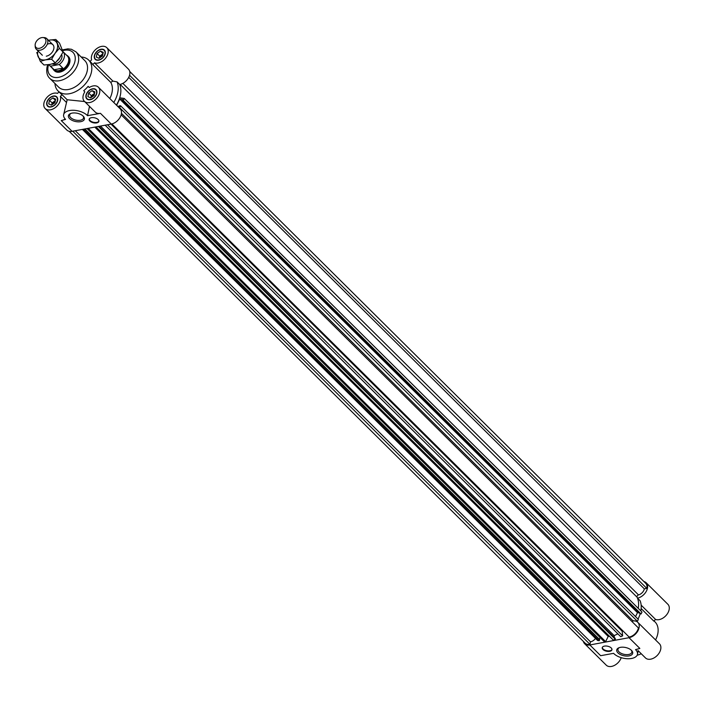 <?xml version="1.0" encoding="UTF-8"?>
<svg xmlns="http://www.w3.org/2000/svg" width="703" height="703" viewBox="0 0 703 703"><rect width="100%" height="100%" fill="white"/><g stroke="black" fill="none" stroke-linecap="round" stroke-linejoin="round"><path stroke-width="1.05" d="M36.749 52.505L40.308 61.337L45.51 59.843L51.618 59.245L55.045 53.331L59.377 48.314L55.818 39.473L49.711 40.08A11.802 7.882 134.8 0 1 57.145 43.445A11.802 7.882 134.8 0 1 55.045 53.331A11.802 7.882 134.8 0 1 45.51 59.843A11.802 7.882 134.8 0 1 38.076 56.477A11.802 7.882 134.8 0 1 38.024 50.95M48.525 40.37A11.802 7.882 134.8 0 1 49.711 40.08M47.268 44.236A7.452 4.983 134.8 0 1 53.006 44.816A7.452 4.983 134.8 0 1 53.094 50.783A7.452 4.983 134.8 0 1 48.472 55.44A7.452 4.983 134.8 0 1 46.284 56.205M40.308 61.337L43.999 65.001L50.106 64.404L55.309 62.91L59.641 57.892L63.068 51.978L59.518 43.138L55.818 39.473M55.309 62.91L51.618 59.245M63.068 51.978L59.377 48.314M62.831 68.121L54.131 69.738C57.286 71.539 60.194 71.003 62.831 68.121L59.219 64.544A9.631 6.432 -45.2 0 0 63.085 51.75A9.631 6.432 -45.2 0 0 62.98 51.653M54.131 69.738L50.519 66.161A9.631 6.432 -45.2 0 1 49.526 65.423A9.631 6.432 -45.2 0 1 48.885 64.606M49.526 65.423L53.797 69.65A9.631 6.432 -45.2 0 0 65.142 67.347A9.631 6.432 -45.2 0 0 67.356 55.985L63.085 51.75M52.338 63.894A6.705 4.482 -45.2 0 0 59.412 61.82A6.705 4.482 -45.2 0 0 61.653 54.702M59.219 64.544L50.519 66.161M57.154 60.985A7.452 4.983 -45.2 0 0 60.036 57.321M35.15 45.282L35.22 46.644A7.452 4.983 -45.2 0 0 36.292 49.228A7.452 4.983 -45.2 0 0 45.08 47.444A7.452 4.983 -45.2 0 0 46.793 38.647A7.452 4.983 -45.2 0 0 44.201 37.593L42.83 37.54A6.38 4.262 -45.2 0 0 35.264 43.946A6.38 4.262 -45.2 0 0 35.15 45.282A6.38 4.262 -45.2 0 0 39.948 48.182A6.38 4.262 -45.2 0 0 45.774 42.312A6.38 4.262 -45.2 0 0 42.83 37.54M52.91 68.771A9.939 6.635 -45.2 0 0 53.859 70.159A9.939 6.635 -45.2 0 0 65.572 67.778A9.939 6.635 -45.2 0 0 67.857 56.047A9.939 6.635 -45.2 0 0 66.469 55.106M640.846 610.942A27.329 18.26 134.8 0 0 640.108 600.749L637.48 598.148A27.329 18.26 134.8 0 1 638.227 608.332A27.329 18.26 134.8 0 0 637.067 597.207A1.617 1.081 134.8 0 1 638.517 594.931L122.849 83.367M117.471 106.135L119.317 106.399L119.677 105.661L120.6 105.793L638.35 619.422L637.41 621.311L632.876 620.67A27.329 18.26 134.8 0 1 632.612 621.039A9.939 6.635 134.8 0 1 637.788 622.313A9.939 6.635 134.8 0 1 637.779 631.066A9.939 6.635 134.8 0 1 629.018 637.691L589.835 644.959A9.939 6.635 134.8 0 1 584.606 643.684A9.939 6.635 134.8 0 1 583.341 641.382M116.399 105.072A27.329 18.26 -45.2 0 0 119.73 84.509A27.329 18.26 134.8 0 1 119.712 97.796L124.246 98.446L641.997 612.076L641.057 613.965L640.143 613.833A27.329 18.26 134.8 0 1 638.008 619.088M654.027 620.934L654.985 621.883A21.74 14.526 134.8 0 1 657.727 633.974A21.74 14.526 134.8 0 1 655.556 639.941M641.259 653.755A21.74 14.526 134.8 0 1 637.146 655.231M641.162 608.57L653.825 621.127L655.556 619.431L641.145 605.142M643.878 581.53A9.939 6.635 134.8 0 1 646.198 582.778A9.939 6.635 134.8 0 1 646.198 591.495A9.939 6.635 134.8 0 1 637.48 598.148M646.198 582.778L667.85 604.255A9.939 6.635 134.8 0 1 666.558 614.888A9.939 6.635 134.8 0 1 655.556 619.431M621.215 657.674A9.939 6.635 134.8 0 1 614.317 665.46A9.939 6.635 134.8 0 1 606.258 665.17L584.606 643.684M637.788 622.313L659.449 643.799A9.939 6.635 134.8 0 1 657.156 655.53A9.939 6.635 134.8 0 1 645.451 657.911L637.955 650.477M589.835 644.959L600.661 655.697L613.587 653.333A13.041 6.731 -168 0 0 627.348 658.729A13.041 6.731 -168 0 0 637.463 654.344A13.041 6.731 -168 0 0 635.538 649.625L639.853 648.438L629.018 637.691M617.937 652.885A8.164 4.209 -168 0 0 628.921 655.925A8.164 4.209 -168 0 0 631.602 650.495A8.164 4.209 -168 0 0 618.868 647.788A8.164 4.209 -168 0 0 617.937 652.885M609.712 651.321A4.965 2.566 -168 0 0 611.944 649.748A4.965 2.566 -168 0 0 607.62 646.206A4.965 2.566 -168 0 0 602.225 647.683A4.965 2.566 -168 0 0 604.501 650.53A4.965 2.566 -168 0 0 609.712 651.321M602.304 647.428A4.965 2.566 -168 0 0 604.826 650.108A4.965 2.566 -168 0 0 609.817 650.793A4.965 2.566 -168 0 0 611.97 649.484M631.215 650.117A7.109 3.673 12 0 1 631.848 652.226A7.109 3.673 12 0 1 626.478 654.625A7.109 3.673 12 0 1 618.991 651.839A7.109 3.673 12 0 1 617.946 649.273A7.109 3.673 12 0 1 619.378 647.604M129.712 71.451L645.67 583.305A9.192 6.142 134.8 0 1 646.83 588.42L129.554 75.256M646.83 588.42L644.352 588.877L128.728 77.356M644.352 588.877A6.213 4.148 134.8 0 1 638.517 594.931M124.246 98.446L123.306 100.336L122.392 100.204L122.753 99.466L119.73 99.035L116.619 105.292M641.057 613.965L123.306 100.336M640.143 613.833L122.392 100.204M639.212 612.911L637.48 612.665L119.73 99.035M637.48 612.665L635.521 616.619M120.6 105.793L119.659 107.682L118.921 107.577M637.41 621.311L119.659 107.682M632.129 621.707A27.329 18.26 134.8 0 0 632.876 620.67L121.434 113.297M111.891 123.93L629.159 637.067A9.192 6.142 134.8 0 0 638.421 627.955L121.144 114.8M622.796 630.767A27.329 18.26 134.8 0 1 622.155 631.206L111.004 124.115M622.155 631.206L622.647 635.828L107.489 124.765M622.647 635.828L620.758 636.716L105.134 125.204M617.875 633.86L614.132 635.617L100.494 126.065M614.132 635.617L614.334 637.507M98.35 126.461L615.301 639.291L615.195 638.359L99.061 126.329M615.301 639.291L613.411 640.187L96.003 126.892M609.483 636.294A27.329 18.26 134.8 0 1 608.2 636.435L94.8 127.12M608.2 636.435L605.626 641.628L88.218 128.333M605.626 641.628L603.974 641.391L87.031 128.552M600.098 637.542L599.272 639.203M83.587 129.194L599.211 640.714L599.729 639.66L84.914 128.948M599.211 640.714L597.559 640.477L82.392 129.414M595.494 638.429A6.213 4.148 134.8 0 1 590.494 641.83L75.291 130.732M590.494 641.83L589.966 644.335L72.725 131.206M589.966 644.335A9.192 6.142 134.8 0 1 585.133 643.157L69.166 131.303M102.937 53.876L101.443 54.904A3.726 2.487 -45.2 0 0 99.325 57.892L99.264 58.156M102.866 54.245A3.726 2.487 -45.2 0 0 101.443 54.904L99.703 56.091L99.325 57.892A3.726 2.487 -45.2 0 0 99.281 58.147M55.344 100.678L53.85 101.707A3.726 2.487 -45.2 0 0 51.732 104.694L51.67 104.958A3.726 2.487 -45.2 0 1 51.732 104.694L52.11 102.893L49.491 100.292L48.718 103.895L51.433 105.125L54.904 102.743L55.678 99.141L52.962 97.91L49.491 100.292M55.273 101.047A3.726 2.487 -45.2 0 0 53.85 101.707L52.11 102.893M113.772 102.471A27.329 18.26 -45.2 0 0 117.102 81.908L119.73 84.509A9.939 6.635 -45.2 0 0 128.447 77.866A9.939 6.635 -45.2 0 0 128.447 69.14L106.786 47.663A9.939 6.635 -45.2 0 0 96.32 48.929A9.939 6.635 -45.2 0 0 91.627 59.834L90.019 61.416M109.826 98.552A21.74 14.526 -45.2 0 0 110.723 82.348L112.911 81.109L117.102 81.908M54.939 83.472A21.74 14.526 -45.2 0 0 58.059 90.942A21.74 14.526 -45.2 0 0 83.683 85.74A21.74 14.526 -45.2 0 0 88.683 60.08A21.74 14.526 -45.2 0 0 81.179 57.013M58.059 90.942L60.686 93.552A21.74 14.526 -45.2 0 0 62.084 94.703L67.163 99.738L84.518 101.54M88.13 86.346L89.246 87.515A9.939 6.635 -45.2 0 1 98.385 87.198A9.939 6.635 -45.2 0 1 96.1 98.93A9.939 6.635 -45.2 0 1 84.386 101.311A9.939 6.635 -45.2 0 1 84.817 91.873L83.701 90.696A21.74 14.526 -45.2 0 0 88.13 86.346L89.29 87.488M110.723 82.348L92.77 64.535A21.74 14.526 -45.2 0 0 91.302 62.681L88.683 60.08M59.017 91.9L57.497 93.394A9.939 6.635 -45.2 0 0 46.495 97.945A9.939 6.635 -45.2 0 0 45.203 108.57L66.855 130.055A9.939 6.635 -45.2 0 0 72.084 131.32L111.267 124.062A9.939 6.635 -45.2 0 0 120.028 117.436A9.939 6.635 -45.2 0 0 120.037 108.684L98.385 87.198M75.994 51.873A18.63 12.452 -45.2 0 1 71.706 73.868A18.63 12.452 -45.2 0 1 49.746 78.323L58.604 87.11A18.63 12.452 -45.2 0 0 80.564 82.655A18.63 12.452 -45.2 0 0 84.852 60.66L75.994 51.873L71.434 49.28L67.822 48.859L62.444 49.895M53.859 70.159L54.562 70.854A9.939 6.635 -45.2 0 0 66.267 68.472A9.939 6.635 -45.2 0 0 68.56 56.741L67.857 56.047M94.378 55.722A6.52 4.359 -45.2 0 0 95.195 59.342A6.52 4.359 -45.2 0 0 102.884 57.787A6.52 4.359 -45.2 0 0 104.387 50.089A6.52 4.359 -45.2 0 0 98.745 50.08A6.52 4.359 -45.2 0 0 94.378 55.722M92.77 64.535L94.492 62.839A9.939 6.635 -45.2 0 0 105.494 58.287A9.939 6.635 -45.2 0 0 106.786 47.663M94.492 62.839L112.911 81.109M85.968 95.257A6.52 4.359 -45.2 0 0 86.794 98.886A6.52 4.359 -45.2 0 0 94.483 97.322A6.52 4.359 -45.2 0 0 95.977 89.624A6.52 4.359 -45.2 0 0 90.335 89.624A6.52 4.359 -45.2 0 0 85.968 95.257M84.386 101.311L95.213 112.049A9.939 6.635 -45.2 0 0 100.441 113.324L87.515 115.687A13.041 6.731 -168 0 0 73.762 110.292A13.041 6.731 -168 0 0 63.639 114.677A13.041 6.731 -168 0 0 65.572 119.396L61.258 120.582A9.939 6.635 -45.2 0 0 65.177 118.992M63.639 114.677L67.163 99.738M45.203 108.57A9.939 6.635 -45.2 0 0 55.669 107.304A9.939 6.635 -45.2 0 0 60.361 96.399L66.293 102.287M60.361 96.399L62.084 94.703M46.785 102.524A6.52 4.359 -45.2 0 0 47.602 106.144A6.52 4.359 -45.2 0 0 55.291 104.589A6.52 4.359 -45.2 0 0 56.794 96.891A6.52 4.359 -45.2 0 0 51.152 96.882A6.52 4.359 -45.2 0 0 46.785 102.524M89.492 106.381L87.515 115.687M89.518 106.408L87.541 115.714M83.174 116.136A8.164 4.209 -168 0 0 70.555 113.552A8.164 4.209 -168 0 0 70.37 119.29A8.164 4.209 -168 0 0 81.126 121.584A8.164 4.209 -168 0 0 83.288 116.259A8.164 4.209 -168 0 0 83.174 116.136M91.399 117.7A4.965 2.566 -168 0 0 89.158 119.273A4.965 2.566 -168 0 0 93.49 122.814A4.965 2.566 -168 0 0 98.886 121.338A4.965 2.566 -168 0 0 96.601 118.491A4.965 2.566 -168 0 0 91.399 117.7M89.246 119.018A4.965 2.566 -168 0 0 93.596 122.296A4.965 2.566 -168 0 0 98.912 121.074M86.232 95.213A6.213 4.148 -45.2 0 0 87.014 98.666A6.213 4.148 -45.2 0 0 94.334 97.181A6.213 4.148 -45.2 0 0 95.757 89.852A6.213 4.148 -45.2 0 0 90.388 89.843A6.213 4.148 -45.2 0 0 86.232 95.213M94.097 95.485L94.861 91.882L92.155 90.652L88.675 93.024L87.91 96.636L90.617 97.858L94.097 95.485M47.039 102.471A6.213 4.148 -45.2 0 0 47.822 105.925A6.213 4.148 -45.2 0 0 55.142 104.439A6.213 4.148 -45.2 0 0 56.574 97.111A6.213 4.148 -45.2 0 0 51.196 97.102A6.213 4.148 -45.2 0 0 47.039 102.471M94.633 55.669A6.213 4.148 -45.2 0 0 95.415 59.122A6.213 4.148 -45.2 0 0 102.735 57.637A6.213 4.148 -45.2 0 0 104.167 50.308A6.213 4.148 -45.2 0 0 98.789 50.3A6.213 4.148 -45.2 0 0 94.633 55.669M102.497 55.941L103.271 52.338L100.555 51.108L97.084 53.49L96.311 57.092L99.026 58.323L102.497 55.941M94.536 93.42L91.302 95.634L90.863 97.699M94.457 93.789A3.726 2.487 -45.2 0 0 93.042 94.448A3.726 2.487 -45.2 0 0 90.915 97.436A3.726 2.487 -45.2 0 0 90.872 97.691M94.606 93.086L92.155 90.652M91.302 95.634L88.675 93.024M94.228 94.87A3.058 2.039 -45.2 0 0 92.155 96.812M103.007 53.542L100.555 51.108M99.703 56.091L97.084 53.49M55.414 100.344L52.962 97.91M82.901 115.89A7.109 3.673 12 0 1 83.534 117.99A7.109 3.673 12 0 1 78.174 120.389A7.109 3.673 12 0 1 70.687 117.603A7.109 3.673 12 0 1 69.632 115.037A7.109 3.673 12 0 1 71.065 113.368M55.036 102.128A3.058 2.039 -45.2 0 0 52.962 104.079M102.629 55.326A3.058 2.039 -45.2 0 0 100.555 57.277M637.067 597.207L120.16 84.422M48.595 64.641A16.151 10.791 -45.2 0 0 48.147 66.275A16.151 10.791 -45.2 0 0 59.254 77.207A16.151 10.791 -45.2 0 0 75.159 60.168A16.151 10.791 -45.2 0 0 62.699 50.695M111.267 124.062L100.441 113.324M61.258 120.582L72.084 131.32M52.866 44.667L46.793 38.647M42.365 55.256L36.292 49.228M638.227 650.75L637.463 654.344M49.746 78.323C47.119 75.88 46.213 72.128 47.031 67.066L47.681 64.755M96.706 90.784L95.757 89.852M87.954 99.606L87.014 98.666M57.514 98.042L56.574 97.111M48.771 106.865L47.822 105.925M105.107 51.24L104.167 50.308M96.364 60.063L95.415 59.122"/></g></svg>

